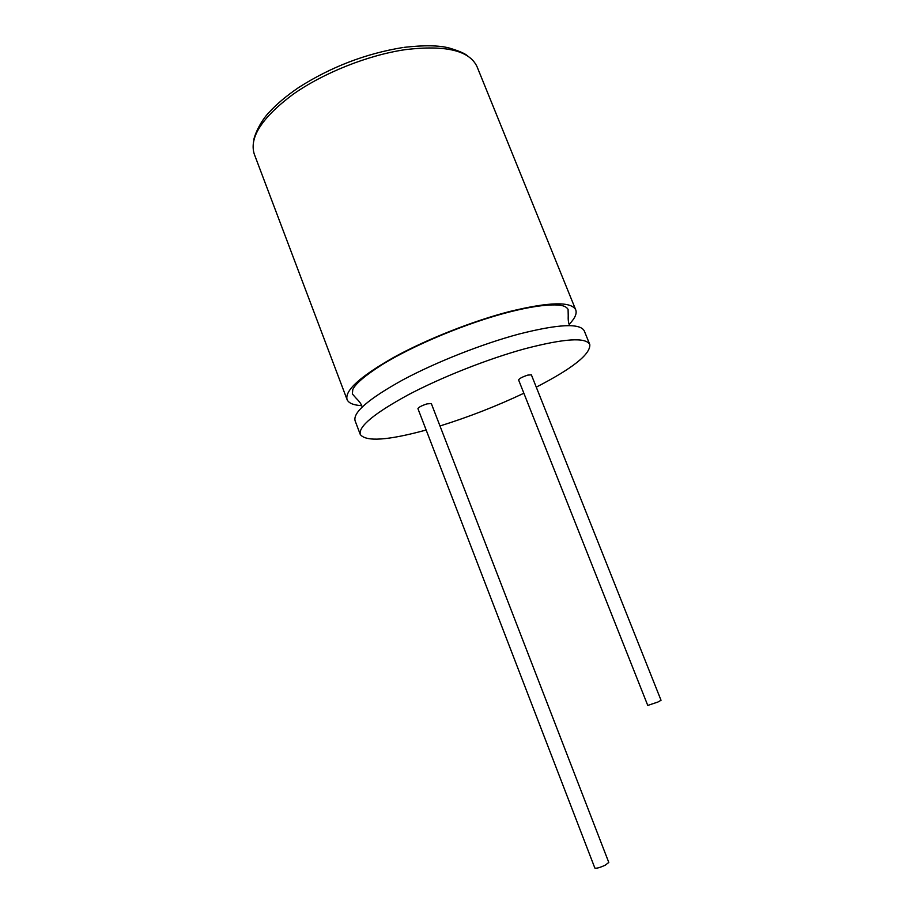 <?xml version="1.0" encoding="UTF-8"?>
<svg xmlns="http://www.w3.org/2000/svg" width="914" height="914" viewBox="0 0 914 914"><rect width="100%" height="100%" fill="white"/><g stroke="black" fill="none" stroke-linecap="round" stroke-linejoin="round"><path stroke-width="1.37" d="M536.278 387.136C572.815 368.308 590.65 354.095 589.793 344.509L584.263 330.879C580.173 323.008 558.431 324.059 519.026 334.044C482.146 343.915 435.784 362.218 402.663 379.984C368.799 398.767 352.93 412.34 355.066 420.691L360.265 434.458C365.897 441.942 387.867 440.468 426.164 430.026M569.159 324.367C574.895 318.426 577.1 313.605 575.751 309.903C571.387 301.346 549.474 301.849 510.001 311.411C473.075 320.917 426.827 339.197 393.934 357.271C360.299 376.419 344.681 390.507 347.057 399.532C348.588 403.154 353.478 405.199 361.727 405.656M657.874 702.043L647.763 705.437L518.592 379.938C519.289 378.533 522.34 376.922 527.744 375.117L531.365 374.831L661.039 700.284L657.874 702.043M605.217 865.192C599.721 867.694 596.271 868.643 594.843 868.026L417.938 408.672C418.532 407.278 421.56 405.679 427.021 403.885L431.317 403.554L608.793 862.45L605.217 865.192M589.793 344.509C585.885 337.072 564.258 338.5 524.899 348.76C488.053 358.859 441.611 377.196 408.352 394.757C374.329 413.299 358.299 426.53 360.265 434.458M439.988 425.97C468.631 417.035 496.599 406.124 523.871 393.237M575.751 309.903L477.085 66.791C469.613 50.567 445.781 44.832 405.588 49.607C368.159 55.034 323.293 72.903 292.834 94.473C261.895 117.7 249.042 137.58 254.275 154.112L347.057 399.532M362.218 406.959L361.978 406.273C361.179 403.965 359.305 401.36 356.334 398.458L352.347 393.957L352.781 389.535C355.397 383.777 365.109 375.517 381.938 364.755C414.179 344.795 467.774 322.585 509.521 311.96C529.686 306.864 545.407 304.533 556.695 304.968C562.727 305.15 566.52 306.636 568.085 309.412L568.222 315.433C568.017 319.626 568.405 322.813 569.399 324.984L569.685 325.658M253.806 140.002C253.886 137.306 259.062 123.219 268.362 113.153C276.142 104.527 286.208 96.004 298.558 87.584C330.719 67.042 365.383 53.698 402.548 47.574M403.988 47.368C423.81 45.094 438.846 45.3 449.094 47.985C459.159 50.978 465.409 53.686 467.842 56.12"/></g></svg>
